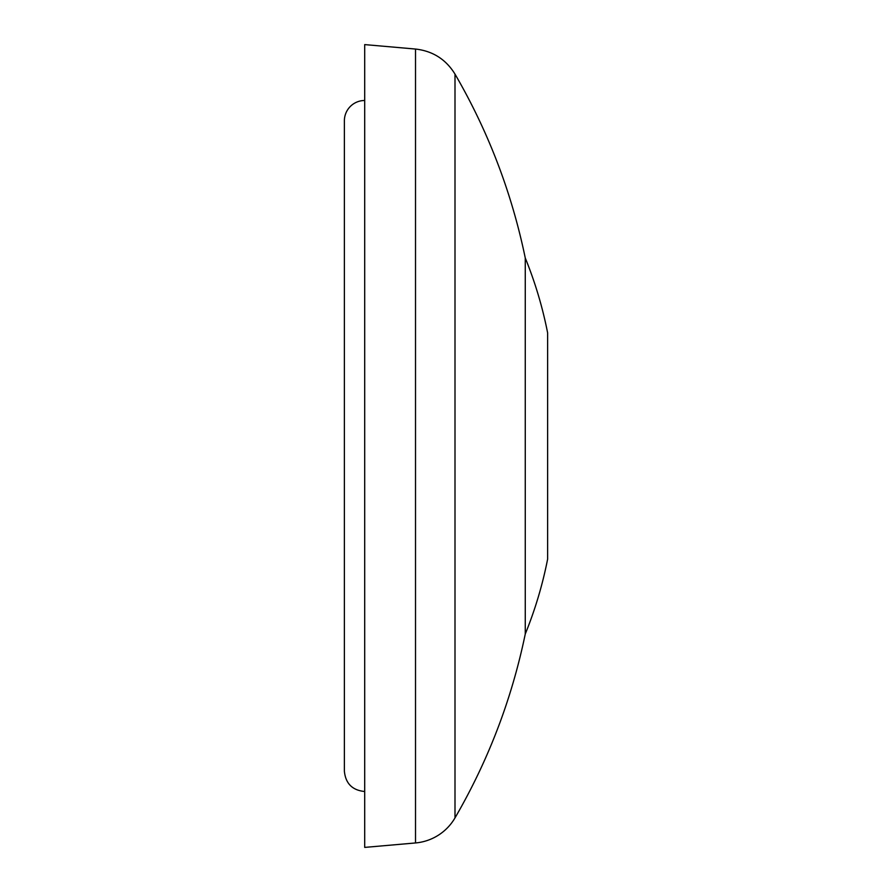 <?xml version="1.0" encoding="UTF-8"?>
<svg xmlns="http://www.w3.org/2000/svg" width="892" height="892" viewBox="0 0 892 892"><rect width="100%" height="100%" fill="white"/><g stroke="black" fill="none" stroke-linecap="round" stroke-linejoin="round"><path stroke-width="1.34" d="M364.705 791.505C352.362 790.301 345.583 783.533 344.379 771.19L344.379 120.81A20.326 20.326 0 0 1 364.705 100.495M454.998 817.897L454.998 74.103C488.381 131.592 511.796 192.895 525.265 258C535.122 282.24 542.57 307.183 547.621 332.861L547.621 559.139C542.57 584.817 535.122 609.76 525.265 634C511.796 699.105 488.381 760.408 454.998 817.897A50.811 50.811 0 0 1 415.516 842.951L364.705 847.4L364.705 44.6L415.516 49.049L415.516 842.951M525.265 258L525.265 634M454.998 74.103C445.9 59.351 432.743 51 415.516 49.049"/></g></svg>
